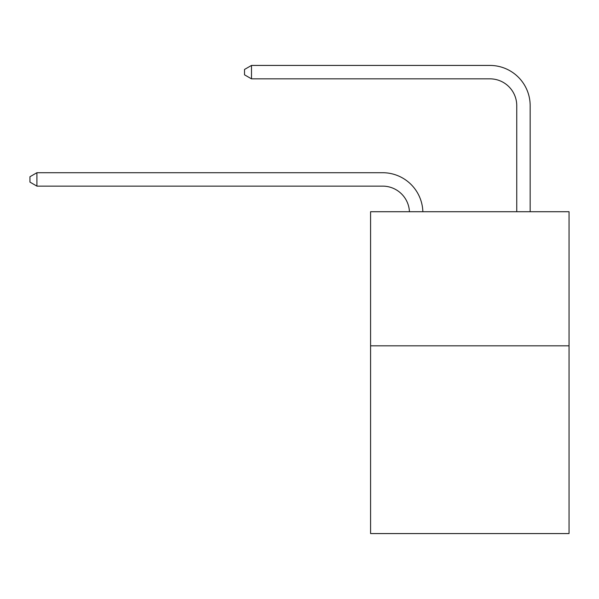 <?xml version="1.0" encoding="UTF-8"?>
<svg xmlns="http://www.w3.org/2000/svg" width="599" height="599" viewBox="0 0 599 599"><rect width="100%" height="100%" fill="white"/><g stroke="black" fill="none" stroke-linecap="round" stroke-linejoin="round"><path stroke-width="0.9" d="M569.05 345.818L569.05 533.567L370.579 533.567L370.579 211.717L569.05 211.717L569.05 345.818L370.579 345.818M382.641 186.132A26.82 26.82 0 0 1 409.439 211.717A26.82 26.82 0 0 0 382.641 186.132A26.82 26.82 0 0 1 409.439 211.717A26.82 26.82 0 0 0 382.641 186.132A26.82 26.82 0 0 1 409.439 211.717A26.82 26.82 0 0 0 382.641 186.132A26.82 26.82 0 0 1 409.439 211.717A26.82 26.82 0 0 0 382.641 186.132A26.82 26.82 0 0 1 409.439 211.717A26.82 26.82 0 0 0 382.641 186.132A26.82 26.82 0 0 1 409.439 211.717A26.82 26.82 0 0 0 382.641 186.132A26.82 26.82 0 0 1 409.439 211.717A26.82 26.82 0 0 0 382.641 186.132A26.82 26.82 0 0 1 409.439 211.717A26.82 26.82 0 0 0 382.641 186.132A26.82 26.82 0 0 1 409.439 211.717A26.82 26.82 0 0 0 382.641 186.132A26.82 26.82 0 0 1 409.439 211.717A26.82 26.82 0 0 0 382.641 186.132A26.82 26.82 0 0 1 409.439 211.717A26.82 26.82 0 0 0 382.641 186.132A26.82 26.82 0 0 1 409.439 211.717A26.82 26.82 0 0 0 382.641 186.132A26.82 26.82 0 0 1 409.439 211.717A26.82 26.82 0 0 0 382.641 186.132A26.82 26.82 0 0 1 409.439 211.717A26.82 26.82 0 0 0 382.641 186.132L36.921 186.132L29.95 182.103L29.95 176.742L36.921 172.714L382.641 172.714A40.23 40.23 0 0 1 422.857 211.717M516.75 211.717L516.75 105.664A26.82 26.82 0 0 0 489.93 78.843L251.49 78.843L244.519 74.823L244.519 69.454L251.49 65.433L489.93 65.433A40.23 40.23 0 0 1 530.16 105.664L530.16 211.717M36.921 186.132L36.921 172.714L382.641 172.714M516.75 105.664A26.82 26.82 0 0 0 489.93 78.843A26.82 26.82 0 0 1 516.75 105.664A26.82 26.82 0 0 0 489.93 78.843A26.82 26.82 0 0 1 516.75 105.664A26.82 26.82 0 0 0 489.93 78.843A26.82 26.82 0 0 1 516.75 105.664A26.82 26.82 0 0 0 489.93 78.843A26.82 26.82 0 0 1 516.75 105.664A26.82 26.82 0 0 0 489.93 78.843A26.82 26.82 0 0 1 516.75 105.664A26.82 26.82 0 0 0 489.93 78.843A26.82 26.82 0 0 1 516.75 105.664A26.82 26.82 0 0 0 489.93 78.843A26.82 26.82 0 0 1 516.75 105.664A26.82 26.82 0 0 0 489.93 78.843A26.82 26.82 0 0 1 516.75 105.664A26.82 26.82 0 0 0 489.93 78.843A26.82 26.82 0 0 1 516.75 105.664A26.82 26.82 0 0 0 489.93 78.843A26.82 26.82 0 0 1 516.75 105.664A26.82 26.82 0 0 0 489.93 78.843A26.82 26.82 0 0 1 516.75 105.664A26.82 26.82 0 0 0 489.93 78.843A26.82 26.82 0 0 1 516.75 105.664A26.82 26.82 0 0 0 489.93 78.843A26.82 26.82 0 0 1 516.75 105.664A26.82 26.82 0 0 0 489.93 78.843M251.49 78.843L251.49 65.433L489.93 65.433"/></g></svg>
